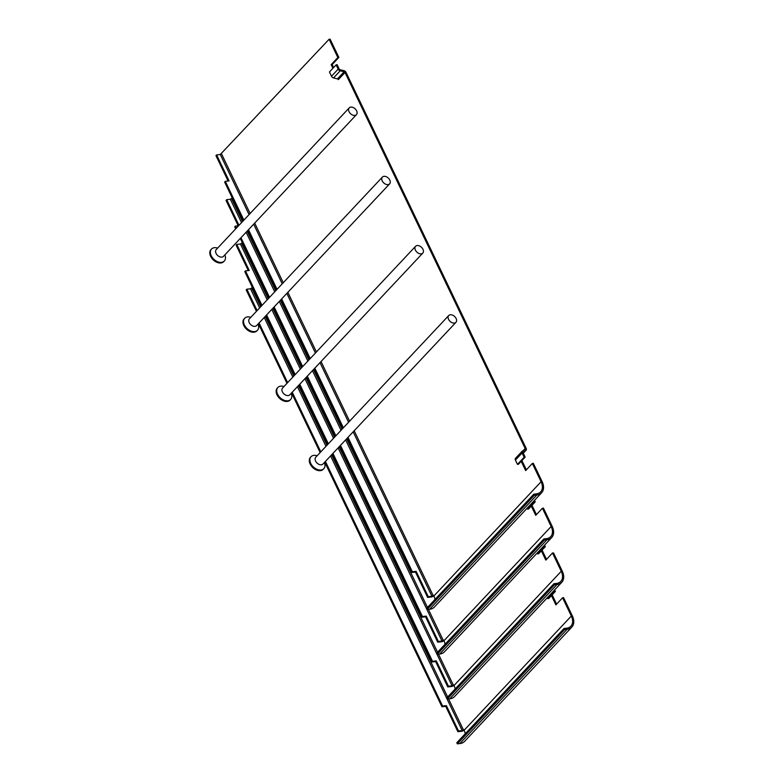 <?xml version="1.0" encoding="UTF-8"?>
<svg xmlns="http://www.w3.org/2000/svg" width="783" height="783" viewBox="0 0 783 783"><rect width="100%" height="100%" fill="white"/><g stroke="black" fill="none" stroke-linecap="round" stroke-linejoin="round"><path stroke-width="1.17" d="M523.445 450.352L525.178 448.512A0.989 0.666 43.2 0 1 525.05 449.344L522.388 451.018A2.31 1.556 -136.8 0 0 522.183 451.194A2.31 1.556 -136.8 0 0 522.104 452.966L524.14 457.233L525.148 457.115L523.113 452.858A0.989 0.666 -136.8 0 1 523.23 452.016L523.073 452.192M523.269 453.191L526.107 450.176A2.31 1.556 43.2 0 1 525.892 450.342L523.23 452.016M534.319 495.287L536.844 495.013A14.544 9.787 43.2 0 0 541.611 492.781L434.379 607.05A14.544 9.787 -136.8 0 1 429.613 609.282L427.097 609.556L534.319 495.287L533.791 494.181L536.316 493.907A13.223 8.897 43.2 0 0 540.642 491.881A13.223 8.897 43.2 0 0 541.092 481.731L532.342 463.458L525.647 470.593L521.204 461.324M532.342 463.458L533.35 463.35L542.11 481.623A14.544 9.787 43.2 0 1 541.611 492.781M329.095 39.258L337.855 57.531L331.16 64.666L332.168 64.558L338.863 57.423L330.103 39.15L329.095 39.258L220.277 154.496L249.072 214.591M353.162 431.854L431.942 596.284L433.537 595.305L433.87 596A13.223 8.897 -136.8 0 1 435.005 599.445M525.178 448.512L345.019 72.486A0.989 0.666 -136.8 0 0 344.148 71.762L340.223 70.803L333.529 77.928L337.453 78.887L344.148 71.762M332.902 68.297L331.16 64.666M526.107 450.176A2.31 1.556 43.2 0 0 526.186 448.395L346.027 72.379A2.31 1.556 -136.8 0 0 343.991 70.685L340.067 69.726A0.989 0.666 43.2 0 1 339.196 69.002L337.15 64.735L336.142 64.842L338.187 69.11A2.31 1.556 43.2 0 0 340.223 70.803M332.168 64.558L333.607 67.544M526.352 469.839L521.909 460.57M515.694 458.143A2.31 1.556 43.2 0 0 515.488 458.319A2.31 1.556 43.2 0 0 515.41 460.091L517.455 464.358L524.14 457.233M517.455 464.358L518.463 464.25L525.148 457.115M337.855 57.531L338.863 57.423M345.019 72.486L338.325 79.621A0.989 0.666 43.2 0 0 337.453 78.887M333.529 77.928A2.31 1.556 -136.8 0 1 331.493 76.235L329.457 71.977L336.142 64.842M427.097 609.556L426.569 608.45L533.791 494.181M431.942 596.284L428.281 596.675L427.616 597.39L431.276 596.998A2.31 0.852 154.4 0 0 433.821 595.902M427.616 597.39L415.479 572.06L416.145 571.345L412.367 571.756L347.985 437.374M428.281 596.675L416.145 571.345M415.479 572.06L411.692 572.471L412.367 571.756M343.385 427.782L314.815 368.157M310.215 358.565L281.645 298.93M277.055 289.338L248.485 229.703M243.885 220.121L225.308 181.333L224.633 182.048L243.219 220.826M411.692 572.471L347.309 438.089M342.719 428.497L314.149 368.871M309.549 359.28L280.98 299.644M276.379 290.053L247.81 230.417M228.127 181.03L215.951 155.611L216.617 154.897L229.086 180.922L225.308 181.333M216.617 154.897L220.277 154.496M544.4 540.055L546.925 539.781A14.544 9.787 43.2 0 0 551.692 537.549L444.46 651.808A14.544 9.787 -136.8 0 1 439.694 654.05L437.178 654.324L544.4 540.055L543.872 538.949L546.397 538.675A13.223 8.897 43.2 0 0 550.723 536.639A13.223 8.897 43.2 0 0 551.173 526.499L542.423 508.226L535.729 515.351L531.285 506.082M542.423 508.226L543.431 508.118L552.181 526.391A14.544 9.787 43.2 0 1 551.692 537.549M232.257 197.962L230.359 199.264L241.546 222.617M345.636 439.87L442.023 641.052L443.618 640.073L443.951 640.768A13.223 8.897 -136.8 0 1 445.087 644.213M536.433 514.607L531.99 505.338M527.106 508.236L527.527 509.126L528.545 509.019L535.229 501.883L534.505 500.357M527.527 509.126L534.221 501.991L535.229 501.883M534.221 501.991L533.8 501.11M437.178 654.324L436.64 653.208L543.872 538.949M442.023 641.052L438.363 641.443L437.697 642.158L441.358 641.757A2.31 0.852 154.4 0 0 443.902 640.67M437.697 642.158L425.56 616.818L426.226 616.113L422.448 616.524L340.458 445.4M438.363 641.443L426.226 616.113M425.56 616.818L421.773 617.229L422.448 616.524M335.858 435.808L307.288 376.173M302.698 366.581L274.119 306.946M269.528 297.364L240.958 237.729M236.358 228.137L235.389 226.101L234.714 226.816L235.693 228.851M421.773 617.229L339.783 446.114M335.193 436.522L306.623 376.887M302.023 367.296L273.453 307.66M268.863 298.069L240.283 238.443M238.6 225.749L235.389 226.101M238.208 225.798L226.033 200.379L226.698 199.665L238.991 225.328M226.698 199.665L230.359 199.264M554.481 584.823L557.007 584.549A14.544 9.787 43.2 0 0 561.773 582.307L454.541 696.576A14.544 9.787 -136.8 0 1 449.775 698.808L447.25 699.082L554.481 584.823L553.953 583.707L556.478 583.433A13.223 8.897 43.2 0 0 560.804 581.407A13.223 8.897 43.2 0 0 561.254 571.267L552.504 552.994L545.81 560.119L541.366 550.85M552.504 552.994L553.512 552.876L562.263 571.159A14.544 9.787 43.2 0 1 561.773 582.307M242.339 242.72L240.44 244.032L267.179 299.86M338.109 447.896L452.104 685.81L453.7 684.841L454.023 685.526A13.223 8.897 -136.8 0 1 455.168 688.981M546.514 559.375L542.071 550.106M537.187 553.004L537.608 553.884L538.616 553.777L545.311 546.651L544.577 545.125M537.608 553.884L544.302 546.759L545.311 546.651M544.302 546.759L543.882 545.868M447.25 699.082L446.721 697.976L553.953 583.707M452.104 685.81L448.444 686.211L447.778 686.926L451.429 686.525A2.31 0.852 154.4 0 0 453.983 685.438M447.778 686.926L435.642 661.586L436.307 660.872L432.519 661.283L332.932 453.416M448.444 686.211L436.307 660.872M435.642 661.586L431.854 661.997L432.519 661.283M328.331 443.824L299.762 384.189M295.171 374.607L266.592 314.972M262.002 305.38L245.461 270.869L244.795 271.584L261.336 306.094M431.854 661.997L332.256 454.13M327.666 444.538L299.096 384.903M294.496 375.311L265.926 315.686M248.289 270.556L236.114 245.138L236.779 244.423L249.248 270.458L245.461 270.869M236.779 244.423L240.44 244.032M564.563 629.581L567.088 629.307A14.544 9.787 43.2 0 0 571.844 627.075L464.622 741.344A14.544 9.787 -136.8 0 1 459.856 743.576L457.331 743.85L564.563 629.581L564.034 628.475L566.549 628.201A13.223 8.897 43.2 0 0 570.885 626.175A13.223 8.897 43.2 0 0 571.336 616.025L562.576 597.752L555.891 604.887L551.447 595.618M562.576 597.752L563.584 597.644L572.344 615.918A14.544 9.787 43.2 0 1 571.844 627.075M252.42 287.488L250.511 288.79L259.653 307.876M330.583 455.912L462.185 730.578L463.771 729.599L464.104 730.294A13.223 8.897 -136.8 0 1 465.249 733.74M556.586 604.133L552.152 594.865M547.268 597.772L547.689 598.652L548.697 598.545L555.392 591.41L554.658 589.883M547.689 598.652L554.384 591.527L555.392 591.41M554.384 591.527L553.953 590.636M457.331 743.85L456.802 742.744L564.034 628.475M462.185 730.578L458.525 730.979L457.859 731.684L461.51 731.293A2.31 0.852 154.4 0 0 464.065 730.196M457.859 731.684L445.713 706.354L446.388 705.64L442.601 706.051L325.405 461.432M458.525 730.979L446.388 705.64M445.713 706.354L441.935 706.765L442.601 706.051M320.805 451.85L292.235 392.214M287.645 382.623L259.075 322.988M441.935 706.765L324.73 462.146M320.139 452.554L291.57 392.929M286.969 383.337L258.4 323.702M256.442 311.301L246.185 289.906L246.86 289.191L257.108 310.587M246.86 289.191L250.511 288.79M224.868 254.876A8.76 5.892 -136.8 0 1 224.31 261.013A8.76 5.892 -136.8 0 1 211.244 255.747A8.76 5.892 -136.8 0 1 211.537 249.033A8.76 5.892 -136.8 0 1 217.635 248.094M224.31 261.013L223.723 261.639A8.76 5.892 -136.8 0 1 210.656 256.374A8.76 5.892 -136.8 0 1 210.95 249.66L211.537 249.033M356.451 114.651L223.468 256.364A4.952 3.338 -136.8 0 1 216.069 253.389A4.952 3.338 -136.8 0 1 216.235 249.581L349.228 107.868A4.952 3.338 -136.8 0 1 356.627 110.843A4.952 3.338 -136.8 0 1 356.451 114.651A4.952 3.338 -136.8 0 1 349.052 111.666A4.952 3.338 -136.8 0 1 349.228 107.868M258.028 324.093A8.76 5.892 -136.8 0 1 257.48 330.24A8.76 5.892 -136.8 0 1 244.404 324.974A8.76 5.892 -136.8 0 1 244.707 318.26A8.76 5.892 -136.8 0 1 250.805 317.311M257.48 330.24L256.893 330.866A8.76 5.892 -136.8 0 1 243.826 325.601A8.76 5.892 -136.8 0 1 244.12 318.877L244.707 318.26M389.621 183.868L256.628 325.591A4.952 3.338 -136.8 0 1 249.229 322.606A4.952 3.338 -136.8 0 1 249.405 318.808L382.388 177.085A4.952 3.338 -136.8 0 1 389.787 180.07A4.952 3.338 -136.8 0 1 389.621 183.868A4.952 3.338 -136.8 0 1 382.221 180.893A4.952 3.338 -136.8 0 1 382.388 177.085M324.368 462.547A8.76 5.892 -136.8 0 1 323.81 468.684A8.76 5.892 -136.8 0 1 310.743 463.419A8.76 5.892 -136.8 0 1 311.037 456.704A8.76 5.892 -136.8 0 1 317.135 455.765M323.81 468.684L323.222 469.311A8.76 5.892 -136.8 0 1 310.156 464.045A8.76 5.892 -136.8 0 1 310.45 457.331L311.037 456.704M455.951 322.322L322.958 464.035A4.952 3.338 -136.8 0 1 315.569 461.06A4.952 3.338 -136.8 0 1 315.735 457.252L448.728 315.539A4.952 3.338 -136.8 0 1 456.117 318.515A4.952 3.338 -136.8 0 1 455.951 322.322A4.952 3.338 -136.8 0 1 448.551 319.337A4.952 3.338 -136.8 0 1 448.728 315.539M291.198 393.32A8.76 5.892 -136.8 0 1 290.64 399.467A8.76 5.892 -136.8 0 1 277.574 394.201A8.76 5.892 -136.8 0 1 277.877 387.477A8.76 5.892 -136.8 0 1 283.965 386.538M290.64 399.467L290.062 400.084A8.76 5.892 -136.8 0 1 276.986 394.818A8.76 5.892 -136.8 0 1 277.29 388.104L277.877 387.477M422.791 253.095L289.798 394.818A4.952 3.338 -136.8 0 1 282.399 391.833A4.952 3.338 -136.8 0 1 282.565 388.025L415.558 246.312A4.952 3.338 -136.8 0 1 422.957 249.288A4.952 3.338 -136.8 0 1 422.791 253.095A4.952 3.338 -136.8 0 1 415.391 250.11A4.952 3.338 -136.8 0 1 415.558 246.312M525.892 450.342L523.259 453.161M433.205 595.667L354.19 430.758M349.6 421.166L321.03 361.531M316.43 351.949L287.86 292.313M283.26 282.722L254.69 223.086M250.1 213.495L221.53 153.879M433.87 596L541.092 481.731M515.41 460.091L522.104 452.966M331.493 76.235L338.187 69.11M536.844 495.013L429.613 609.282M253.663 224.183L282.232 283.818M286.832 293.41L315.402 353.045M319.993 362.627L348.572 422.262M443.286 640.425L428.418 609.409M427.489 607.461L346.663 438.774M342.073 429.192L313.503 369.556M308.903 359.965L280.334 300.329M275.733 290.738L247.164 231.112M242.573 221.52L231.611 198.647M443.951 640.768L551.173 526.499M546.925 539.781L439.694 654.05M246.136 232.208L274.706 291.834M279.306 301.426L307.876 361.061M312.466 370.653L341.045 430.288M453.357 685.194L438.5 654.177M437.57 652.229L339.137 446.799M334.547 437.208L305.977 377.572M301.377 367.981L272.807 308.355M268.217 298.763L241.693 243.415M454.023 685.526L561.254 571.267M557.007 584.549L449.775 698.808M271.779 309.451L300.349 369.077M304.949 378.669L333.519 438.304M463.438 729.962L448.581 698.945M447.641 696.997L331.61 454.815M327.02 445.224L298.45 385.598M293.85 376.006L265.28 316.371M260.69 306.779L251.774 288.173M464.104 730.294L571.336 616.025M567.088 629.307L459.856 743.576M264.253 317.467L292.822 377.103M297.423 386.694L325.992 446.32M515.488 458.319L522.183 451.194"/></g></svg>
